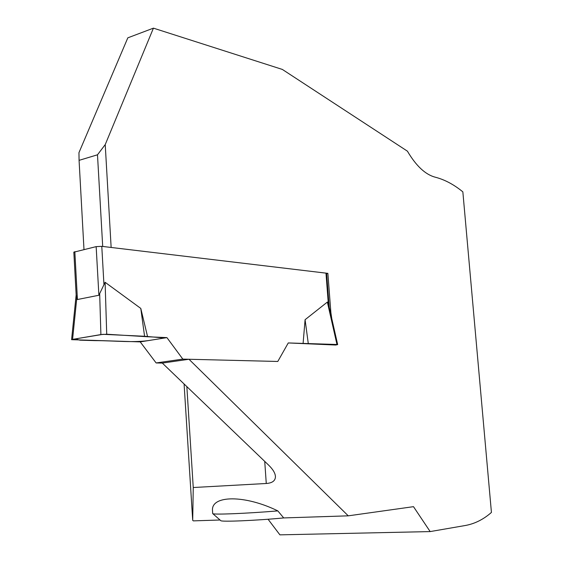 <?xml version="1.0" encoding="UTF-8"?>
<svg xmlns="http://www.w3.org/2000/svg" width="563" height="563" viewBox="0 0 563 563"><rect width="100%" height="100%" fill="white"/><g stroke="black" fill="none" stroke-linecap="round" stroke-linejoin="round"><path stroke-width="0.84" d="M329.2 307.257L326.603 273.365L325.977 273.132L101.783 246.341L96.153 246.629L73.837 252.182M74.83 251.633L77.427 299.523L98.891 295.251L105.105 282.288L140.785 308.418L147.612 336.765L106.724 334.232L105.105 282.288M77.427 299.523L76.751 298.467L76.146 294.843M220.731 520.62L220.766 520.648C221.196 522.021 256.066 520.564 283.71 517.932L348.258 515.835L188.978 359.264L162.32 363.079L156.127 362.945L140.222 341.889L71.585 339.672L72.571 339.383L76.751 298.467M188.978 359.264L277.784 361.467L288.27 342.944L277.784 361.467L182.82 359.11L166.929 337.617L147.612 336.765M329.059 306.645L337.666 344.612L335.71 345.028L288.27 342.944L336.97 344.493L327.356 302.078L305.083 319.707L303.084 343.592M328.855 305.772L327.356 302.078M72.571 339.383L100.897 334.57L99.679 293.886M156.127 362.945L182.82 359.11M166.929 337.617L140.222 341.889M100.897 334.57L106.724 334.232M140.785 308.418L144.571 336.266L103.001 334.323L75.548 338.877L79.869 340.165L94.781 340.622C114.578 340.601 134.529 343.099 151.144 340.143L164.558 337.997L144.571 336.266M337.666 344.612L336.97 344.493M305.083 319.707L308.278 343.514M283.71 517.932L277.819 510.894C244.898 494.75 211.343 495.109 212.483 510.36L212.589 512.027M162.32 363.079L268.664 465.165C273.041 469.436 275.3 473.279 275.441 476.678C275.342 480.795 272.288 483.061 266.271 483.49L193.25 487.523L192.708 520.339L193.334 520.874L220.027 520.008M102.698 246.446L97.49 154.797L79.073 160.349L78.954 152.664L127.822 37.834L153.432 28.15L105.225 144.6L97.49 154.797M331.776 318.616L330.882 312.627L327.87 273.365L111.143 247.46L105.225 144.6M83.986 249.486L79.073 160.349M348.258 515.835L413.495 506.665L430.16 531.585L465.298 525.504C474.778 523.787 483.49 519.424 491.429 512.429L462.849 191.863C453.877 184.502 444.615 179.597 435.065 177.141C425.283 174.502 416.064 165.846 407.415 151.173L282.344 69.432L153.432 28.15M430.16 531.585L279.91 534.85L268.065 519.241M192.708 520.339L184.087 383.973M193.25 487.523L186.846 386.626M327.87 273.365L326.624 273.59M330.882 312.627L330.432 312.697M212.68 513.428L212.73 513.604C213.173 514.856 246.545 513.519 277.819 510.894M96.153 246.629L98.891 295.251M101.783 246.341L103.944 284.47M325.977 273.132L328.342 304.006M266.271 483.49L264.73 461.386M73.83 252.09L76.209 295.927M76.153 294.935L71.585 339.672M275.391 475.96L275.441 476.678M212.687 513.569L212.483 510.36M220.766 520.648L212.73 513.604"/></g></svg>
